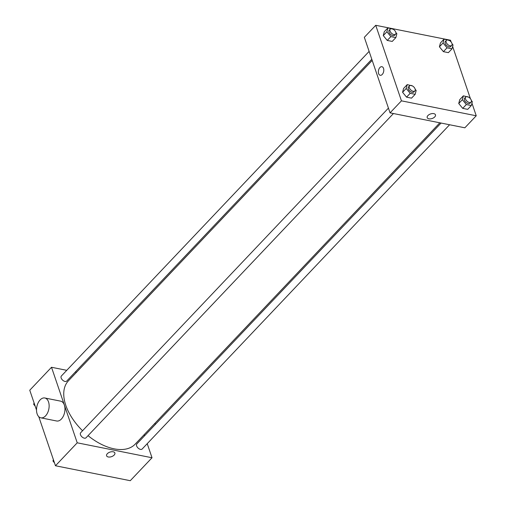 <?xml version="1.0" encoding="UTF-8"?>
<svg xmlns="http://www.w3.org/2000/svg" width="506" height="506" viewBox="0 0 506 506"><rect width="100%" height="100%" fill="white"/><g stroke="black" fill="none" stroke-linecap="round" stroke-linejoin="round"><path stroke-width="0.76" d="M147.227 443.673L152.021 457.759L130.27 480.7L55.47 465.76L38.766 416.685M36.521 410.081L29.759 390.221L51.511 367.274L66.767 370.322M152.021 457.759L77.228 442.813L55.47 465.76M107.323 453.699A4.371 2.41 -18.8 0 1 111.655 451.731A4.371 2.41 -18.8 0 1 114.881 452.971A4.371 2.41 -18.8 0 1 111.516 456.665A4.371 2.41 -18.8 0 1 106.602 455.792A4.371 2.41 -18.8 0 1 107.323 453.699M372.195 60.41L68.38 380.86A46.008 26.457 43.5 0 0 65.805 405.331A46.008 26.457 43.5 0 0 82.554 430.745M88.044 435.653A46.008 26.457 43.5 0 0 135.153 444.167L439.834 122.806M144.166 434.667L144.552 435.805M75.293 372.024L76.526 372.271M77.228 442.813L51.511 367.274M441.068 123.053L136.829 443.945A3.681 2.119 43.5 0 0 136.62 445.906A3.681 2.119 43.5 0 0 139.245 448.911A3.681 2.119 43.5 0 0 142.167 449.012L449.594 124.754M388.437 108.113L80.669 432.731A3.681 2.119 43.5 0 0 80.467 434.686A3.681 2.119 43.5 0 0 83.085 437.69A3.681 2.119 43.5 0 0 86.014 437.798L393.44 113.534M371.809 59.272L66.703 381.081A3.681 2.119 -136.5 0 1 62.58 380.088A3.681 2.119 -136.5 0 1 61.365 376.015L369.127 51.397M44.813 397.988L60.638 401.144A10.12 6.11 101.3 0 1 64.351 405.059A10.12 6.11 101.3 0 1 63.389 416.065A10.12 6.11 101.3 0 1 56.672 420.998L40.847 417.836A10.12 6.11 101.3 0 1 36.837 406.71A10.12 6.11 101.3 0 1 44.813 397.988A10.12 6.11 101.3 0 1 48.525 401.903A10.12 6.11 101.3 0 1 47.564 412.902A10.12 6.11 101.3 0 1 40.847 417.836M155.317 424.445A10.12 6.11 -78.7 0 0 154.994 423.237M114.875 452.971A4.371 2.41 -18.8 0 1 111.516 456.665A4.371 2.41 -18.8 0 1 106.602 455.792M471.94 103.148L476.241 115.779L464.85 127.803L390.05 112.857L364.333 37.317L375.73 25.3L450.53 40.24L451.124 41.985M476.241 115.779L401.448 100.839L390.05 112.857M427.918 115.551A4.371 2.41 -18.8 0 1 432.25 113.578A4.371 2.41 -18.8 0 1 435.47 114.824A4.371 2.41 -18.8 0 1 432.111 118.518A4.371 2.41 -18.8 0 1 427.197 117.639A4.371 2.41 -18.8 0 1 427.918 115.551M448.386 52.649L443.401 51.656L439.429 46.799L440.435 42.934L439.429 46.799L443.401 51.656L448.386 52.649L452.01 48.823L447.032 47.83L443.054 42.972L444.059 39.114L449.322 40.442M411.536 98.145L406.552 97.152L402.58 92.294L403.586 88.436L402.58 92.294L406.552 97.152L411.536 98.145L415.16 94.318L410.183 93.325L406.204 88.468L407.21 84.61L412.472 85.944M452.636 46.432L470.428 98.702M401.448 100.839L375.73 25.3M467.696 109.366L462.712 108.366L458.733 103.509L459.745 99.65L458.733 103.509L462.712 108.366L467.696 109.366L471.32 105.539L466.336 104.546L462.364 99.688L463.369 95.83L468.626 97.158M392.232 41.429L387.248 40.436L383.27 35.578L384.282 31.72L383.27 35.578L387.248 40.436L392.232 41.429L395.856 37.608L390.872 36.609L386.9 31.758L387.906 27.893L393.162 29.228M383.535 68.399A4.371 2.638 101.3 0 1 383.124 73.149A4.371 2.638 101.3 0 1 380.221 75.28A4.371 2.638 101.3 0 1 378.488 70.473A4.371 2.638 101.3 0 1 381.935 66.703A4.371 2.638 101.3 0 1 383.535 68.399M380.221 75.28A4.371 2.638 101.3 0 1 378.488 70.473A4.371 2.638 101.3 0 1 381.935 66.703M435.47 114.824A4.371 2.41 -18.8 0 1 432.111 118.518A4.371 2.41 -18.8 0 1 427.197 117.639M395.882 32.555L396.862 33.744L395.856 37.608M390.246 29.127L389.209 30.221A3.681 2.119 43.5 0 0 389.006 32.175A3.681 2.119 43.5 0 0 391.625 35.18A3.681 2.119 43.5 0 0 394.553 35.281L395.584 34.193A3.681 2.119 43.5 0 0 394.37 30.126A3.681 2.119 43.5 0 0 390.246 29.127A3.681 2.119 43.5 0 0 390.037 31.087A3.681 2.119 43.5 0 0 392.662 34.085A3.681 2.119 43.5 0 0 395.584 34.193M390.872 36.609L387.248 40.436M386.9 31.758L383.27 35.578M387.906 27.893L384.282 31.72M452.041 43.769L453.022 44.964L452.01 48.823M446.4 40.341L445.369 41.435A3.681 2.119 43.5 0 0 445.16 43.396A3.681 2.119 43.5 0 0 447.778 46.394A3.681 2.119 43.5 0 0 450.707 46.501L451.744 45.407A3.681 2.119 43.5 0 0 450.53 41.34A3.681 2.119 43.5 0 0 446.4 40.341A3.681 2.119 43.5 0 0 446.197 42.302A3.681 2.119 43.5 0 0 448.816 45.306A3.681 2.119 43.5 0 0 451.744 45.407M447.032 47.83L443.401 51.656M443.054 42.972L439.429 46.799M444.059 39.114L440.435 42.934M415.192 89.265L416.172 90.46L415.16 94.318M409.55 85.843L408.519 86.931A3.681 2.119 43.5 0 0 408.31 88.892A3.681 2.119 43.5 0 0 410.929 91.89A3.681 2.119 43.5 0 0 413.857 91.997L414.895 90.903A3.681 2.119 43.5 0 0 413.68 86.836A3.681 2.119 43.5 0 0 409.55 85.843A3.681 2.119 43.5 0 0 409.348 87.797A3.681 2.119 43.5 0 0 411.966 90.802A3.681 2.119 43.5 0 0 414.895 90.903M410.183 93.325L406.552 97.152M406.204 88.468L402.58 92.294M407.21 84.61L403.586 88.436M471.345 100.485L472.326 101.681L471.32 105.539M465.71 97.057L464.672 98.151A3.681 2.119 43.5 0 0 464.464 100.106A3.681 2.119 43.5 0 0 467.089 103.11A3.681 2.119 43.5 0 0 470.017 103.218L471.048 102.123A3.681 2.119 43.5 0 0 469.834 98.056A3.681 2.119 43.5 0 0 465.71 97.057A3.681 2.119 43.5 0 0 465.501 99.018A3.681 2.119 43.5 0 0 468.126 102.016A3.681 2.119 43.5 0 0 471.048 102.123M466.336 104.546L462.712 108.366M462.364 99.688L458.733 103.509M463.369 95.83L459.745 99.65M35.186 406.173L33.674 404.319L34.06 402.852M34.326 403.636L33.674 404.319M54.496 462.882L52.978 461.036L53.364 459.568M53.63 460.352L52.978 461.036"/></g></svg>
